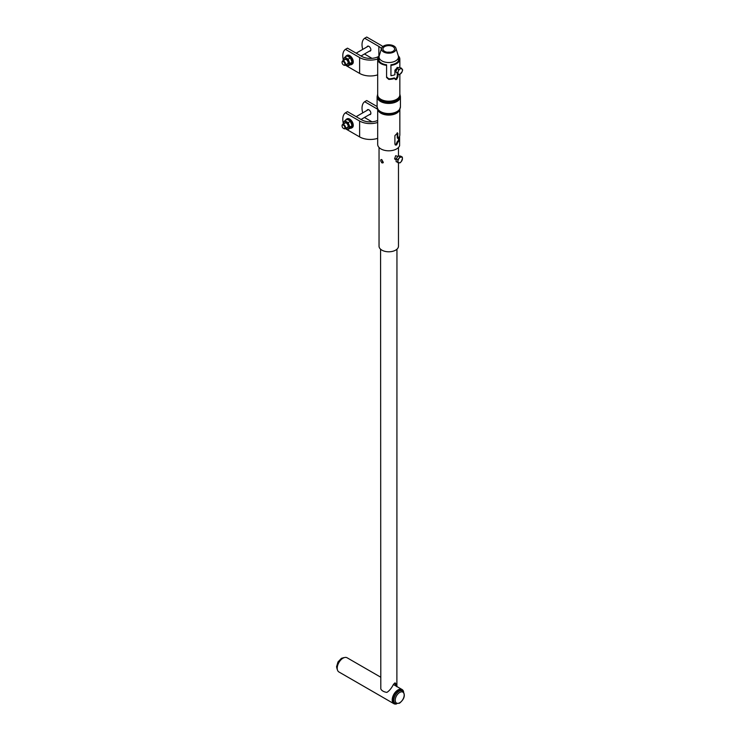 <?xml version="1.0" encoding="UTF-8"?>
<svg xmlns="http://www.w3.org/2000/svg" width="741" height="741" viewBox="0 0 741 741"><rect width="100%" height="100%" fill="white"/><g stroke="black" fill="none" stroke-linecap="round" stroke-linejoin="round"><path stroke-width="1.11" d="M397.991 74.248L397.991 76.731L396.602 79.5L395.425 79.565L394.897 78.314A11.078 6.4 180 0 1 388.766 79.389L386.58 77.472L386.589 65.375A11.078 6.4 180 0 1 380.93 63.624A11.078 6.4 180 0 1 377.688 59.104A11.078 6.4 180 0 1 379.225 55.853M397.287 73.841L397.287 76.323L395.907 79.102L395.129 79.287M377.688 109.307L377.688 144.412A11.078 6.4 180 0 0 380.93 148.932A11.078 6.4 180 0 0 391.97 150.534A11.078 6.4 180 0 0 399.621 145.671L399.621 139.716A11.078 6.4 180 0 1 397.991 141.994L396.602 144.967L395.425 145.023L394.897 143.986L394.897 135.649L397.611 132.908L397.991 138.428A11.078 6.4 0 0 0 399.844 134.89L399.844 109.307M397.991 141.994L397.287 141.596L395.907 144.569L395.129 144.754M399.621 136.149L399.621 139.716L398.63 139.716A10.105 5.835 180 0 1 397.287 141.596M398.306 55.853A11.078 6.4 180 0 1 399.844 59.104A11.078 6.4 180 0 1 390.933 65.375L390.952 75.693A11.078 6.4 -0 0 0 394.897 74.748L394.897 70.182L397.611 67.44L397.926 67.903M386.589 65.375L386.589 64.8A10.105 5.835 180 0 1 381.615 63.226A10.105 5.835 180 0 1 378.651 59.104A10.105 5.835 180 0 1 379.04 57.502M386.58 76.897L388.766 78.824A10.105 5.835 180 0 0 394.193 77.907L394.897 78.314M398.482 57.502A10.105 5.835 180 0 1 398.871 59.104A10.105 5.835 180 0 1 390.933 64.8L390.933 65.375M397.185 132.843L397.287 138.021L397.991 138.428M398.63 137.798L398.63 139.716M366.999 110.409A2.797 1.612 60 0 1 367.508 109.696A2.797 1.612 60 0 1 369.657 110.437A2.797 1.612 60 0 1 370.88 113.253A2.797 1.612 60 0 1 370.296 114.531A2.797 1.612 60 0 1 369.426 114.614M343.213 122.876A14.579 8.42 60 0 1 342.787 119.255A14.579 8.42 60 0 1 345.417 112.836L359.626 121.042A15.061 8.697 180 0 0 377.688 122.46M377.688 120.45A12.152 7.012 180 0 1 361.682 119.847L347.473 111.641L345.417 112.836M377.688 138.335A15.061 8.697 0 0 1 359.626 136.909L345.417 128.702A14.579 8.42 60 0 1 345.325 128.536M377.104 106.528L366.721 100.535L364.655 101.721A14.579 8.42 60 0 0 362.729 112.864M371.991 121.83L364.655 117.597A14.579 8.42 60 0 1 364.563 117.421M377.641 109.223L364.655 101.721M366.999 46.924A2.797 1.612 60 0 1 367.508 46.211A2.797 1.612 60 0 1 369.657 46.961A2.797 1.612 60 0 1 370.88 49.767A2.797 1.612 60 0 1 370.296 51.046A2.797 1.612 60 0 1 369.426 51.129M343.213 59.391A14.579 8.42 60 0 1 342.787 55.77A14.579 8.42 60 0 1 345.417 49.351L359.626 57.557A15.061 8.697 180 0 0 377.688 58.974M378.651 56.483A12.152 7.012 180 0 1 361.682 56.362L347.473 48.156L345.417 49.351M377.688 74.85A15.061 8.697 0 0 1 359.626 73.424L345.417 65.217A14.579 8.42 60 0 1 345.325 65.051M382.791 46.572A15.061 8.697 180 0 0 380.93 45.257L366.721 37.05L364.655 38.245A14.579 8.42 60 0 0 362.729 49.388M371.991 58.344L364.655 54.112A14.579 8.42 60 0 1 364.563 53.936M378.864 56.223L378.864 46.442L364.655 38.245M378.864 46.442A12.152 7.012 180 0 1 381.458 48.665M343.629 128.489A2.427 1.399 -120 0 0 343.787 128.591A2.427 1.399 -120 0 0 345.01 128.712A2.427 1.399 -120 0 0 344.648 125.386A2.427 1.399 -120 0 0 342.574 124.507A2.427 1.399 -120 0 0 342.073 125.618A2.427 1.399 -120 0 0 342.083 125.813M342.777 127.785A1.982 1.149 -120 0 0 343.472 128.406A1.982 1.149 -120 0 0 344.834 127.989A1.982 1.149 -120 0 0 344.176 125.794A1.982 1.149 -120 0 0 342.073 125.979A1.982 1.149 -120 0 0 342.777 127.785M343.629 65.004A2.427 1.399 -120 0 0 343.787 65.106A2.427 1.399 -120 0 0 345.01 65.227A2.427 1.399 -120 0 0 344.648 61.901A2.427 1.399 -120 0 0 342.574 61.021A2.427 1.399 -120 0 0 342.073 62.133A2.427 1.399 -120 0 0 342.083 62.327M344.176 62.309A1.982 1.149 -120 0 0 342.073 62.503A1.982 1.149 -120 0 0 342.777 64.31A1.982 1.149 -120 0 0 343.472 64.93A1.982 1.149 -120 0 0 344.834 64.513A1.982 1.149 -120 0 0 344.176 62.309M344.398 123.451A2.723 1.565 60 0 1 344.556 123.136A2.723 1.565 60 0 1 347.186 123.84A2.723 1.565 60 0 1 347.89 127.276A2.723 1.565 60 0 1 346.825 127.665M348.168 122.654L350.4 121.367L348.974 120.246L347.029 119.421L344.797 120.709L348.168 122.654L349.854 126.998L348.168 129.397L345.76 128.276A4.131 2.38 -120 0 0 346.223 128.573A4.131 2.38 -120 0 0 348.752 128.35A4.131 2.38 -120 0 0 348.752 124.979A4.131 2.38 -120 0 0 346.223 121.83A4.131 2.38 -120 0 0 343.694 122.061A4.131 2.38 -120 0 0 343.342 124.062M344.797 120.709L343.111 123.108L343.296 124.09M348.168 129.397L350.4 128.11L352.086 125.711L350.4 121.367M349.854 126.998L352.086 125.711M344.398 59.965A2.723 1.565 60 0 1 346.223 59.502A2.723 1.565 60 0 1 348.122 62.466A2.723 1.565 60 0 1 346.825 64.18M348.168 59.169L344.797 57.224L347.029 55.936L350.4 57.881L348.168 59.169L349.854 63.513L348.168 65.921L345.76 64.8A4.131 2.38 -120 0 0 346.223 65.097A4.131 2.38 -120 0 0 348.752 64.865A4.131 2.38 -120 0 0 348.752 61.494A4.131 2.38 -120 0 0 346.223 58.344A4.131 2.38 -120 0 0 343.694 58.576A4.131 2.38 -120 0 0 343.342 60.577M350.4 57.881L352.086 62.235L349.854 63.513M343.296 60.605L343.111 59.623L344.797 57.224M348.168 65.921L350.4 64.634L352.086 62.235M345.575 56.779A5.104 2.945 60 0 1 346.418 55.714L347.112 55.316A5.104 2.945 60 0 1 351.039 56.687A5.104 2.945 60 0 1 353.272 61.818A5.104 2.945 60 0 1 352.207 64.152L351.521 64.55A5.104 2.945 60 0 1 350.178 64.754M346.418 55.714A5.104 2.945 60 0 1 350.354 57.085A5.104 2.945 60 0 1 352.577 62.216A5.104 2.945 60 0 1 351.521 64.55M345.575 120.264A5.104 2.945 60 0 1 346.418 119.199L347.112 118.801A5.104 2.945 60 0 1 351.039 120.172A5.104 2.945 60 0 1 353.272 125.303A5.104 2.945 60 0 1 352.207 127.637L351.521 128.036A5.104 2.945 60 0 1 350.178 128.239M346.418 119.199A5.104 2.945 60 0 1 350.354 120.57A5.104 2.945 60 0 1 352.577 125.701A5.104 2.945 60 0 1 351.521 128.036M397.982 156.416L395.638 155.712L394.592 158.945L395.638 158.889M383.338 162.418L381.717 159.593M381.893 159.686L382.93 162.918L381.893 162.853C380.272 160.686 380.272 159.63 381.893 159.686L380.985 159.547M390.294 52.231A8.262 4.77 0 0 0 387.228 52.231M392.887 51.37A5.835 3.362 0 0 0 394.499 48.387A5.835 3.362 0 0 0 390.507 45.775A5.835 3.362 0 0 0 384.644 46.6A5.835 3.362 0 0 0 383.023 48.387A5.835 3.362 0 0 0 386.061 51.972A5.835 3.362 0 0 0 392.887 51.37M383.606 46.007A7.29 4.205 0 0 0 381.587 48.239A7.29 4.205 0 0 0 385.385 52.713A7.29 4.205 0 0 0 393.916 51.963A7.29 4.205 0 0 0 395.935 48.239A7.29 4.205 0 0 0 390.942 44.969A7.29 4.205 0 0 0 383.606 46.007M381.587 48.239L379.197 55.927A9.716 5.613 0 0 0 379.04 56.918A9.716 5.613 0 0 0 385.042 62.105A9.716 5.613 0 0 0 395.638 60.892A9.716 5.613 0 0 0 398.482 56.918A9.716 5.613 0 0 0 398.325 55.927L395.935 48.239M379.04 147.478L379.04 246.179A9.716 5.613 0 0 0 385.042 251.366A9.716 5.613 0 0 0 395.638 250.143A9.716 5.613 0 0 0 398.482 246.179L398.482 162.751M394.897 70.571L395.638 70.414M395.24 682.97L393.61 684.1C391.563 688.157 389.312 690.918 386.867 692.381A8.188 4.724 180 0 1 382.977 691.131A8.188 4.724 180 0 1 380.8 688.88L380.578 249.198M395.073 682.924L395.361 683.091C396.796 685.129 397.259 686.333 396.731 686.694M396.954 249.198L396.889 686.527M394.758 682.97L395.74 685.119L395.194 685.555M396.555 703.922A8.188 4.724 -60 0 1 393.897 703.709L338.915 671.967A8.188 4.724 -60 0 1 337.22 668.215A8.188 4.724 -60 0 1 340.795 659.981A8.188 4.724 -60 0 1 347.103 657.786L380.578 677.107M393.897 703.709A8.188 4.724 -60 0 1 392.202 699.958A8.188 4.724 -60 0 1 395.777 691.714A8.188 4.724 -60 0 1 402.085 689.528A8.188 4.724 -60 0 1 403.595 691.723M395.379 703.524L394.342 702.931A7.29 4.205 -60 0 1 393.23 697.086A7.29 4.205 -60 0 1 397.991 690.668A7.29 4.205 -60 0 1 401.631 690.306L402.669 690.899A7.29 4.205 -60 0 0 399.019 691.26A7.29 4.205 -60 0 0 394.258 697.679A7.29 4.205 -60 0 0 395.379 703.524L399.51 703.209C404.558 699.004 405.614 694.901 402.669 690.899M400.075 156.888L401.326 157.064A3.159 1.825 -60 0 0 399.084 158.352A3.159 1.825 -60 0 0 397.973 161.232A3.159 1.825 -60 0 0 399.084 162.816L400.075 162.844L401.326 161.529A3.159 1.825 -60 0 1 400.205 162.52A3.159 1.825 -60 0 1 399.084 162.816L396.148 161.668L396.148 158.694L398.38 155.916L400.075 156.888L397.843 159.667L397.843 162.649M396.833 157.842A2.825 1.63 -60 0 1 397.574 156.925M402.317 157.092L402.437 158.648A3.159 1.825 -60 0 0 401.326 157.064L402.317 157.092L400.622 156.11L398.38 155.916M401.326 161.529L402.437 158.648A3.159 1.825 -60 0 1 401.326 161.529M396.148 158.694L397.843 159.667M397.5 72.877L398.269 71.284A3.159 1.825 -60 0 1 400.205 68.885A3.159 1.825 -60 0 1 402.141 69.052A3.159 1.825 -60 0 1 402.437 70.173A3.159 1.825 -60 0 1 402.141 71.636L400.205 74.044A3.159 1.825 -60 0 1 398.269 73.868L398.788 74.711L400.205 74.044A3.159 1.825 -60 0 0 402.141 71.636L402.659 69.904L399.677 67.088L397.093 68.58L395.805 71.896L398.269 73.868A3.159 1.825 -60 0 1 398.269 71.284L398.788 69.552L401.372 68.07M398.788 74.711L395.805 71.896M396.278 70.691A2.825 1.63 -60 0 1 396.704 69.589M397.093 68.58L398.788 69.552M397.287 76.323L397.991 76.731M397.287 141.79L397.991 142.198M399.76 109.464A11.078 6.4 180 0 1 392.378 114.744A11.078 6.4 180 0 1 380.93 113.225A11.078 6.4 180 0 1 377.762 109.464M380.726 112.4A11.374 6.567 180 0 1 378.253 110.261L377.104 106.815A11.661 6.734 180 0 0 380.513 111.576A11.661 6.734 180 0 0 393.23 113.03A11.661 6.734 180 0 0 400.427 106.815L399.269 110.261A11.374 6.567 180 0 1 380.726 112.4M399.844 94.2L400.427 96.701A11.661 6.734 180 0 1 393.23 102.916A11.661 6.734 180 0 1 380.513 101.461A11.661 6.734 180 0 1 377.104 96.701L377.104 106.815M399.844 94.274A11.374 6.567 180 0 1 394.277 101.498A11.374 6.567 180 0 1 380.726 100.396A11.374 6.567 180 0 1 377.688 94.274M399.844 74.239L399.844 94.811A11.078 6.4 180 0 1 392.999 100.72A11.078 6.4 180 0 1 380.93 99.331A11.078 6.4 180 0 1 377.688 94.811L377.688 59.104M397.287 133.454L397.991 133.862M388.766 78.824L388.766 79.389M359.626 136.909L359.626 121.042M359.626 73.424L359.626 57.557M344.259 657.628A7.29 4.205 120 0 0 336.822 667.252A7.29 4.205 120 0 0 337.359 669.577M399.705 692.446A6.317 3.649 120 0 0 395.24 700.189A6.317 3.649 120 0 0 399.705 702.764A6.317 3.649 120 0 0 404.178 695.03A6.317 3.649 120 0 0 399.705 692.446M400.427 96.701L400.427 106.815M399.844 59.104L399.844 67.181M377.688 94.2L377.104 96.701M370.806 113.818L361.024 119.468M347.844 127.072L345.01 128.712M368.379 109.612L356.162 116.661M345.621 122.747L342.574 124.507M368.379 46.127L356.162 53.176M345.621 59.261L342.574 61.021M370.806 50.332L361.024 55.983M348.048 63.476L345.01 65.227M379.04 60.706L379.04 56.918M398.482 155.925L398.482 147.478M398.482 140.058L398.482 137.956M398.482 60.706L398.482 56.918M337.405 669.762L336.544 666.863L337.979 661.963L341.471 658.295L344.445 657.573M393.406 684.517L402.085 689.528M396.148 159.843L394.592 158.945M396.037 71.303L394.897 70.645M398.093 67.996L397.056 67.394"/></g></svg>

